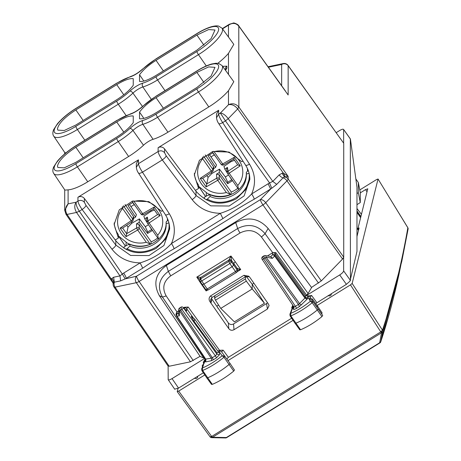<?xml version="1.0" encoding="UTF-8"?>
<svg xmlns="http://www.w3.org/2000/svg" width="461" height="461" viewBox="0 0 461 461"><rect width="100%" height="100%" fill="white"/><g stroke="black" fill="none" stroke-linecap="round" stroke-linejoin="round"><path stroke-width="0.69" d="M194.369 173.365A25.879 24.318 180 0 0 198.576 185.115L198.576 188.463L195.412 190.416L196.011 191.223C207.462 203.987 220.952 206.488 236.487 198.72L245.748 189.534L249.753 177.381M242.93 161.039L241.812 161.73L229.048 152.061L212.775 151.502L199.434 160.284L194.317 174.926L198.576 188.463M114.184 222.945A25.879 24.318 180 0 0 118.391 234.695L118.391 238.043L115.227 239.997L115.826 240.803C127.276 253.567 140.766 256.062 156.302 248.3L165.562 239.109L169.567 226.962M162.745 210.619L161.627 211.311L148.857 201.641L132.584 201.082L119.249 209.864L114.132 224.507L118.391 238.043M264.453 303.257L234.378 321.847L220.761 308.409L252.207 288.966L264.453 303.257L252.207 284.293L252.207 288.966L246.33 281.118L245.264 279.003L245.759 276.612M220.761 308.409L215.477 300.197L214.521 298.013L214.97 295.645M253.913 283.233L252.207 284.293L246.266 276.398M218.145 308.455L216.831 306.167L218.606 305.067M218.093 308.38L216.831 306.167M168.029 365.815L169.181 366.241L190.462 361.799L200.068 356.33M311.492 287.439L321.3 280.905L265.709 202.702L286.99 180.833A4.708 1.297 144.6 0 0 288.148 178.995A4.708 4.42 180 0 0 284.518 177.041L288.148 176.407L288.148 178.995L343.733 257.18L343.733 143.29L288.067 65.422A4.708 4.708 0 0 0 283.279 63.555A4.708 3.751 78.2 0 0 281.654 64.471L268.4 67.237M343.733 257.18L342.581 259.03L321.3 280.905M203.969 82.554L196.922 72.417L208.626 66.908L214.982 67.346L211.121 75.967L196.922 87.486L156.043 112.761C148.592 117.25 143.089 119.249 139.533 118.759L139.533 112.109L143.867 118.402M196.922 72.417L156.043 97.697C148.592 102.423 143.089 107.229 139.533 112.109M133.246 122.649L133.246 115.999C129.697 115.509 124.193 117.509 116.737 121.998L75.858 147.272C64.684 154.631 58.553 160.935 57.464 166.179L57.838 167.464L64.235 167.833L75.858 162.341L116.737 137.061C124.193 132.336 129.697 127.53 133.246 122.649M156.043 114.126A26.018 7.434 145 0 1 142.789 120.477A12.562 3.59 145 0 0 129.99 128.389A26.018 7.434 145 0 1 116.737 138.433L75.858 163.707A26.018 7.434 145 0 1 54.121 168.248A26.018 7.434 145 0 1 75.858 145.906L116.737 120.632A26.018 7.434 145 0 1 129.99 114.282A12.562 3.59 145 0 0 142.789 106.37A26.018 7.434 145 0 1 156.043 96.326L196.922 71.052A26.018 7.434 145 0 1 218.664 66.511A26.018 7.434 145 0 1 196.922 88.852L156.043 114.126A2.824 0.53 58.3 0 0 157.57 117.273L167.942 132.198L208.821 106.923A29.176 8.333 145 0 0 228.477 90.684L233.802 81.701L222.052 65.548A28.841 8.24 145 0 1 198.449 91.993L208.821 106.923M167.942 132.198A29.176 8.333 145 0 1 153.081 139.314A9.41 2.691 145 0 0 143.492 145.244A29.176 8.333 145 0 1 128.636 156.498L87.757 181.778A29.176 8.333 145 0 1 68.101 189.851L64.92 190.105L53.73 173.492A28.841 8.24 145 0 0 77.385 166.847L118.264 141.573L128.636 156.498M143.867 81.067L139.533 74.774C143.089 69.893 148.592 65.087 156.043 60.362L196.922 35.082L208.626 29.573L214.982 30.011L211.121 38.626L196.922 50.151L156.043 75.425C148.592 79.914 143.089 81.914 139.533 81.424L139.533 74.774M75.858 109.937C64.684 117.296 58.553 123.594 57.464 128.844L57.838 130.129L64.235 130.498L75.858 125.006L116.737 99.726C124.193 95.001 129.697 90.195 133.246 85.314L133.246 78.664C129.697 78.174 124.193 80.174 116.737 84.663L75.858 109.937L83.182 120.477M65.894 214.002L67.052 214.434C64.897 210.544 65.249 207.029 68.101 203.877L76.209 202.183C74.186 205.162 74.296 208.579 76.538 212.446L119.969 275.903L122.309 274.013L125.202 278.888L136.554 276.197L260.373 199.636L270.688 189.039L268.123 183.766L251.648 193.954A4.708 0.887 -121.7 0 1 254.213 199.221L271.765 188.267L276.733 184.371L283.066 177.86A4.708 2.501 44.2 0 1 279.147 174.892L272.808 181.404L228.218 118.673L225.446 120.88L228.218 118.673L237.709 108.923C234.856 105.46 231.785 104.059 228.477 104.716C232.471 102.947 235.934 103.731 238.856 107.061L237.703 108.911L238.867 107.085L238.781 25.897M68.101 189.851L68.101 203.877L64.719 210.527M79.321 211.201L82.116 209.501C79.574 205.808 78.18 203.013 77.932 201.117L76.209 202.183C75.852 204.413 76.889 207.415 79.321 211.201L76.538 212.446L67.047 214.428L65.911 214.025M75.927 108.387L116.806 83.113A2.824 0.53 58.3 0 0 116.737 83.297L75.858 108.571A2.824 0.53 -121.7 0 1 75.927 108.387C68.28 113.181 62.137 118.298 57.487 123.721L53.62 129.702C52.554 132.411 52.594 134.566 53.73 136.156L64.92 152.77L66.009 152.798M249.839 179.427L249.839 179.421C249.81 174.316 248.393 169.556 245.575 165.142L218.733 123.577A4.708 1.337 -32.9 0 0 222.663 122.597C220.22 118.84 218.877 116.016 218.647 114.115L216.526 117.809L216.526 113.988L218.647 110.26L218.647 114.115L220.37 113.049C222.847 113.245 225.464 115.117 228.212 118.667L228.218 118.673M228.477 90.684L228.477 104.716L220.37 113.049L225.435 120.857M228.477 37.047L228.477 25.171L229.342 24.26L233.375 23.05C233.462 22.451 238.625 24.525 238.786 25.897L285.474 91.076M222.519 28.859L228.477 25.171C232.477 22.566 235.94 22.9 238.867 26.179L288.148 94.978L288.148 65.698A4.708 1.377 -35.6 0 0 288.067 65.422M217.846 63.295A29.176 8.333 -35 0 0 228.477 53.349L233.802 44.365L222.052 28.213L218.658 26.104C217.229 25.666 214.918 25.851 211.726 26.646C207.358 27.879 202.448 30.172 196.991 33.532A2.824 0.53 -121.7 0 0 196.922 33.716L156.043 58.991A2.824 0.53 -121.7 0 1 156.112 58.806L142.414 69.185A2.824 1.199 47 0 1 142.789 69.035A26.018 7.434 145 0 1 156.043 58.991M136.341 167.493L136.341 163.569L138.456 159.84L77.932 197.262L77.932 201.117C80.398 199.884 82.536 200.258 84.357 202.252L84.357 198.455C82.542 196.426 80.398 196.034 77.932 197.262M84.357 198.455L115.227 239.997M115.826 240.803L115.826 245.073L130.607 255.429L149.007 255.59L163.937 245.488L169.648 229.008C169.625 223.896 168.207 219.136 165.39 214.722A4.708 1.337 147.1 0 0 169.32 213.743L142.478 172.178L162.301 159.921C159.76 156.227 158.365 153.432 158.117 151.536C160.584 150.303 162.727 150.678 164.542 152.672L164.542 148.874C162.727 146.852 160.584 146.454 158.117 147.687L158.117 151.536L138.456 163.695C138.692 165.591 140.035 168.421 142.478 172.178C140.04 173.48 138.709 173.722 138.484 172.898M85.977 205.364L115.826 245.073A4.708 1.274 -36.9 0 1 111.965 249.205L82.116 209.501A4.708 1.274 -36.9 0 0 85.977 205.364L84.357 202.252M218.647 110.26L158.117 147.687M164.542 148.874L195.412 190.416M249.839 179.433L244.123 195.908L229.192 206.015L210.792 205.848L196.011 195.493A4.708 1.274 143.1 0 1 192.151 199.625L162.301 159.921C164.635 158.273 165.92 156.896 166.162 155.783L164.542 152.672M271.765 188.267L269.576 182.954L272.808 181.404L276.733 184.371M254.213 199.221C243.777 204.966 233.335 211.42 222.899 218.583L220.335 213.316L171.463 243.529C163.033 252.501 152.591 258.955 140.15 262.891L123.675 273.079A4.708 0.887 -121.7 0 1 126.239 278.346L142.714 268.164L140.15 262.891C128.4 262.643 119.007 258.079 111.965 249.205M192.151 199.625C199.192 208.499 208.591 213.063 220.335 213.316C232.776 209.38 243.218 202.926 251.648 193.954C256.074 183.703 255.359 173.774 249.505 164.168L222.663 122.597L225.446 120.88L269.576 182.954L268.123 183.766M279.147 174.892L282.046 173.255L284.518 177.041L283.066 177.86A4.708 2.501 -135.8 0 1 286.99 180.833L342.581 259.03M113.152 283.521L114.34 282.184L120.673 280.864L125.202 278.888M113.152 283.492L113.152 284.333A4.708 4.42 -0 0 1 113.435 282.824A4.708 3.93 29.1 0 0 111.821 278.502L111.47 279.331L113.152 283.492M65.969 214.261L112.98 282.95M285.152 176.794L283.319 173.077L288.148 176.407L238.856 107.061M169.32 213.743C175.168 223.355 175.883 233.283 171.463 243.529A4.708 0.887 -121.7 0 1 174.028 248.802C163.592 254.547 153.15 261.001 142.714 268.164M113.256 283.077L111.47 279.331L67.052 214.434M222.565 196.328L222.565 196.674M206.257 193.326L206.326 192.813M126.072 242.907L126.112 242.48M129.904 246.053L129.904 244.324C146.091 251.7 166.991 238.775 166.144 221.92L166.144 223.648L168.916 222.899C171.4 243.033 145.768 258.875 127.138 248.733L129.904 246.053C146.091 253.521 166.991 240.596 166.144 223.648L166.144 223.769M129.904 244.324L127.138 245.073L124.095 246.952L124.095 248.323M166.144 221.92L168.058 220.07M210.089 196.472L210.089 194.744C226.276 202.12 247.177 189.194 246.33 172.339L246.33 174.068L249.101 173.324C251.585 193.453 225.953 209.3 207.323 199.152L210.089 196.472C226.276 203.941 247.177 191.021 246.33 174.068L246.33 174.189M210.089 194.744L207.323 195.493L204.281 197.371L204.281 198.743M246.33 172.339L248.249 170.489M125.801 249.292L127.138 248.733M205.986 199.711L207.323 199.152M299.811 329.592L300.56 329.771C307.666 326.791 314.788 322.406 321.928 316.603L322.7 315.485L318.165 308.755A1.884 0.536 145 0 1 317.329 309.965A28.23 8.068 145 0 1 295.853 323.201A1.884 0.536 145 0 1 295.034 323.265A1.884 0.536 145 0 1 295.028 323.259L290.102 315.941A1.723 0.49 145 0 1 290.096 315.935L289.888 314.281M321.692 313.953L322.089 312.852L317.56 306.116L312.368 298.982L311.97 300.088L317.156 307.216L317.56 306.116M211.564 384.434L206.787 377.87A1.884 0.536 -35 0 0 206.787 377.87A1.884 0.536 -35 0 0 207.623 377.801A28.23 8.068 -35 0 0 229.1 364.472A1.884 0.536 -35 0 0 229.918 363.274L234.453 370.004L233.698 371.111C226.593 376.919 219.471 381.339 212.331 384.37L211.559 384.203M234.453 370.004L229.918 363.274A1.884 0.536 -35 0 0 229.918 363.268L221.626 351.876L223.17 350.164L219.551 350.302L188.209 307.038L186.63 308.64L186.63 310.921L186.169 310.357M226.835 359.038L228.374 357.315L291.629 318.205M306.588 295.155L306.041 295.783L305.43 295.501L275.067 253.625A1.884 1.769 180 0 0 272.48 253.147L272.48 254.847A1.884 1.003 -135.8 0 1 274.6 256.057L275.067 255.325L275.067 253.625L275.822 252.616L306.588 295.155L308.086 293.467L311.596 287.578L268.135 228.466C259.036 218.295 248.225 216.33 235.715 222.582L166.386 265.45C155.328 273.771 152.994 283.855 159.373 295.714L200.166 356.474L203.676 358.024L204.598 358.024M308.086 293.467L265.092 233.687C257.44 224.962 248.295 223.239 237.669 228.523L235.715 222.582M272.48 253.147L272.722 252.686L261.45 237.012C255.48 230.195 248.352 228.846 240.06 232.966A4.708 0.887 -121.7 0 1 237.669 228.523L168.34 271.391C158.97 278.473 157.017 287.053 162.485 297.126L159.373 295.714M356.964 193.58L358.324 192.698L360.283 202.546L356.964 204.696M358.324 192.698L358.324 182.521L355.84 178.891M315.681 303.534L346.395 284.339L349.997 281.147L356.964 251.499L356.964 187.126L350.423 139.089L343.566 129.403L350.302 138.813M358.324 182.521L360.283 192.456L360.283 202.546M201.855 370.546A1.723 0.49 -35 0 0 202.621 370.483A28.069 8.021 -35 0 0 223.977 357.235L222.144 355.736A26.191 7.485 145 0 1 202.402 367.982L201.653 368.858L201.855 370.54L206.787 377.864M233.698 371.111L223.977 357.235A1.723 0.49 -35 0 0 224.72 356.134L229.918 363.268M204.125 362.035L203.232 362.496L204.92 359.344L205.439 359.021L205.301 359.54L204.92 359.344M205.675 359.949A1.884 1.769 -0 0 1 204.834 361.274L203.981 363.625L202.99 364.651L203.537 364.847L202.402 367.982L202.621 370.483L212.331 384.37M203.537 364.847L201.636 368.904M181.323 307.447C180.585 306.951 180.77 307.608 181.87 309.412L180.574 310.213A1.884 0.352 58.3 0 1 179.6 307.994A1.884 1.884 0 0 0 178.707 309.538A1.884 1.406 1.4 0 0 179.456 310.702L211.224 358.203L212.331 357.696L213.345 359.787L216.376 357.915A1.884 0.352 58.3 0 0 215.356 355.823L216.929 354.204L219.517 354.688L219.517 352.129L222.144 355.736L224.72 356.134M310.749 298.129L310.063 297.184A1.884 1.804 146.7 0 0 307.741 296.665L308.812 298.809L309.804 298.607L309.256 299.483L310.391 301.212L312.973 301.615A1.723 0.49 145 0 1 312.206 302.727L321.928 316.603M300.56 329.771L290.851 315.889A28.069 8.021 145 0 0 312.206 302.727L310.391 301.212A26.191 7.485 145 0 1 290.649 313.382L290.851 315.889A1.723 0.49 145 0 1 290.102 315.941M310.679 298.129L310.063 297.184L311.613 295.478L307.354 296.008L306.041 295.783M292.781 305.147L291.675 307.81L292.539 307.366M293.38 306.046L290.649 313.382L289.911 314.223L293.006 306.15A1.884 1.66 21 0 1 293.208 305.787M237.386 270.181L240.723 269.564L237.075 268.198L233.715 263.381L233.715 265.069L231.359 261.929L231.508 260.442L228.938 259.987L230.949 255.993L231.508 260.442L233.715 263.381L235.277 261.75L230.949 255.993L196.795 277.113L200.281 279.752M228.938 259.987L200.852 277.372L200.725 278.796A1.884 0.352 58.3 0 0 201.739 280.922A1.884 0.519 147.2 0 1 200.178 281.319A1.884 0.519 147.2 0 1 200.149 281.222A1.884 1.792 5.2 0 1 200.725 278.796L228.789 261.439L229.809 263.571A1.884 0.496 -36.8 0 0 231.359 261.929A1.884 1.792 5.7 0 0 228.789 261.439L228.933 260.01A1.884 1.792 5.7 0 1 231.503 260.5M207.312 290.223L206.136 290.949L200.685 283.14L201.175 282.875M236.539 272.318A1.884 1.769 180 0 0 237.075 269.869A1.884 0.536 -35 0 1 235.502 271.489L207.202 288.984A1.884 0.536 145 0 1 205.658 289.422L202.27 284.512L203.837 284.183L232.142 266.683L233.715 265.069L237.075 269.869L237.075 268.21A3.763 0.709 58.3 0 1 237.075 268.198A1.884 1.775 0.8 0 1 237.386 269.189A1.884 1.769 180 0 0 237.075 268.21M200.011 278.744L200.858 277.349L196.795 277.113L200.685 283.14M206.643 290.142L206.136 290.949L205.981 289.773M174.725 389.142L178.551 388.116L203.364 372.776M168.115 366.103L168.19 379.697L174.754 389.286M168.115 379.432C168.346 380.262 169.66 379.991 172.045 378.608L204.817 358.347M349.997 138.565L350.423 139.089M343.641 143.008L343.641 129.679C343.41 128.844 342.102 129.115 339.711 130.498L336.225 132.653M350.423 280.507L350.325 139.003M350.325 280.3L343.641 270.901L343.641 257.572M343.641 270.901C343.41 272.025 342.102 273.367 339.711 274.94L306.029 295.766M207.122 200.281L206.643 199.573M126.452 249.153L126.936 249.856M234.009 329.707C231.975 330.71 230.235 330.37 228.794 328.676L210.233 302.059C208.643 299.88 208.718 297.858 210.452 295.997L243.932 275.298L248.738 276.208L249.925 277.516L268.492 304.127L269.08 305.574L267.432 309.043L234.009 329.707L233.548 323.95C231.514 324.953 229.78 324.619 228.333 322.948L211.259 298.232M210.233 302.059L211.057 302.704L210.591 299.69L212.227 297.339L245.552 276.733L249.309 276.756M267.432 309.043L266.567 303.534L233.548 323.95M266.567 303.534L267.507 302.71M186.25 310.437L183.207 307.447A1.884 1.412 134.4 0 1 183.443 307.792A1.884 0.501 -35.8 0 1 181.87 309.412L215.356 355.823L212.331 357.696L180.574 310.213A1.884 0.513 146.2 0 1 179.456 310.702L179.323 315.877L178.591 314.287L178.707 309.544M180.908 307.187L180.896 307.193A1.884 1.884 0 0 1 183.207 307.452M183.564 307.804L184.469 307.245L188.209 307.038M178.678 310.829L176.972 311.89L175.906 314.39L176.649 314.477M263.098 256.886C262.361 256.391 262.545 257.048 263.646 258.851A1.884 0.513 146.2 0 1 262.096 259.278A1.884 0.513 146.2 0 1 262.073 259.18M272.578 252.772L267.403 255.97M262.672 256.633L263.969 255.826A1.884 0.352 58.3 0 0 264.942 258.045A1.884 0.501 -35.8 0 0 266.043 257.163L299.552 303.592L298.428 304.456L299.448 306.553L307.038 299.281L304.917 298.071L305.372 297.028A1.884 1.769 -0 0 0 307.96 297.506L307.96 297.8A1.884 1.769 -0 0 1 305.372 297.322L275.067 255.325A1.884 1.769 180 0 0 272.48 254.847L270.78 256.593M270.999 256.633L265.3 255.578A1.884 1.049 100.5 0 1 266.043 257.163L272.382 258.339L270.74 256.633M272.722 252.686L275.822 252.616M308.812 298.809L309.343 298.44L312.356 298.97M309.256 299.483L311.964 300.082L322.7 315.485M307.741 296.665L307.354 296.008M299.448 306.553L296.417 308.426A1.884 0.352 58.3 0 0 295.403 306.329L293.864 306.767L262.096 259.278A1.884 1.884 0 0 1 262.666 256.633M296.417 308.426C294.51 309.533 293.461 309.752 293.277 309.083L294.124 307.608L293.928 306.83M293.553 306.311A1.884 1.769 -0 0 1 293.277 306.525L293.277 309.083M194.081 321.346L194.87 319.346L191.43 316.211L191.43 316.926L194.081 321.346L216.929 352.769L218.762 352.4A1.884 1.769 -0 0 0 219.517 352.129L219.303 351.363A1.884 1.804 -36.1 0 1 221.626 351.876M205.491 359.309A1.884 1.769 -0 0 1 204.834 361.568L205.076 360.145A1.884 1.671 -160.1 0 0 204.557 360.842L203.434 363.948M203.981 363.625L202.252 365.487L202.465 367.382M219.303 351.363L218.912 350.752L219.551 350.302M205.076 360.145L205.301 359.54M218.912 350.752L217.776 350.844M211.121 360.784A1.884 1.498 -101.8 0 0 211.224 358.203L205.387 359.142L205.854 359.326L205.756 361.908L211.121 360.784L213.345 359.787M205.681 360.087L205.422 359.252M218.762 352.4L194.87 319.346M224.536 196.449L224.311 196.132M194.421 378.308L195.401 378.498A1.884 1.769 180 0 0 197.625 377.121L197.827 376.199M331.471 293.571L331.269 294.493A1.884 1.769 -0 0 1 329.045 295.864L328.065 295.674M191.43 316.926L191.528 316.511L194.968 319.675M191.43 316.211L191.528 316.511M361.441 214.428L360.859 213.564M227.359 173.059L224.812 169.135L223.931 166.386L231.174 161.557L234.522 160.295M216.445 157.674L212.763 152.793L208.067 155.697L215.621 167.349L216.503 164.946L209.553 154.775M211.253 172.616L211.87 173.497L219.453 169.158L225.343 176.966L227.746 182.222L227.671 183.691L219.269 172.558L219.453 169.158M227.671 183.691L232.367 180.787L229.054 175.681M211.87 173.497L208.095 177.358L206.159 186.907L217.753 180.274A1.884 0.334 60.2 0 1 216.779 178.182A1.884 1.706 176.5 0 1 219.327 178.672A1.884 0.536 145 0 1 217.753 180.274L226.339 192.531L230.281 194.323L230.892 194.173L231.261 192.053A27.643 25.977 180 0 0 237.853 188.244M205.26 154.925L213.489 166.675L213.754 168.046M213.593 168.703L215.621 167.349M227.423 167.389L228.091 171.187A1.884 1.723 170.1 0 0 227.319 172.892L226.662 169.129L227.423 167.389L224.812 169.135M219.269 172.558L216.532 174.125L216.779 178.182L206.741 183.927M231.261 192.053L219.084 174.667L216.532 174.125M206.159 186.907L200.189 178.372L202.656 178.355M202.65 178.349L212.302 171.918A1.884 0.375 -123.7 0 0 212.342 171.844A1.884 1.798 -166.4 0 0 212.832 169.4A1.884 0.536 145 0 1 211.259 170.996L202.673 158.734L202.483 157.063M227.319 172.892A1.884 1.723 170.1 0 0 227.601 173.555A1.884 0.536 -35 0 0 227.63 173.647A1.884 0.536 -35 0 0 229.175 173.215A1.884 0.375 56.3 0 1 228.091 171.187L237.674 164.802M233.71 159.137L234.269 157.299L240.244 165.833L237.726 164.871L233.727 159.143L237.709 164.848M219.084 174.667L219.327 178.672L230.281 194.323L230.892 194.173M240.244 165.833L229.175 173.215L237.761 185.472L238.556 189.206L239.052 189.131M223.654 164.854A1.884 0.334 -119.8 0 1 223.614 164.929A1.884 0.334 -119.8 0 1 222.68 163.937L214.094 151.675L213.46 151.323M147.284 222.807L144.737 218.877L143.855 216.128L151.099 211.305L154.452 210.043M136.375 207.415L132.693 202.535L127.997 205.439L135.551 217.096L136.433 214.693L129.483 204.517M131.183 222.363L131.794 223.239L139.378 218.9L145.273 226.708L147.676 231.969L147.601 233.439L139.199 222.306L139.378 218.9M147.601 233.439L152.297 230.535L148.984 225.423M131.794 223.239L128.025 227.106L126.089 236.654L137.683 230.016A1.884 0.334 60.2 0 1 136.71 227.924A1.884 1.706 176.5 0 1 139.257 228.42A1.884 0.536 145 0 1 137.683 230.016L146.27 242.279L150.211 244.065L150.822 243.921L151.185 241.8A27.643 25.977 180 0 0 157.783 237.985M125.075 204.505L133.419 216.422L133.684 217.788L133.016 220.537A1.884 1.798 -166.4 0 0 132.762 219.142A1.884 0.536 145 0 1 131.189 220.738L122.603 208.481L122.384 206.563M133.523 218.445L135.551 217.096M147.353 217.137L148.016 220.928A1.884 1.723 170.1 0 0 147.249 222.64L146.586 218.871L147.353 217.137L144.737 218.877M139.199 222.306L136.462 223.867L136.71 227.924L126.666 233.669M151.185 241.8L139.015 224.409L136.462 223.867M126.089 236.654L120.114 228.12L122.586 228.097M122.58 228.097L132.232 221.66A1.884 0.375 -123.7 0 0 132.272 221.591A1.884 1.798 -166.4 0 0 133.016 220.537M147.249 222.64A1.884 1.723 170.1 0 0 147.532 223.303A1.884 0.536 -35 0 0 147.56 223.389A1.884 0.536 -35 0 0 149.105 222.957A1.884 0.375 56.3 0 1 148.016 220.928L157.604 214.544M157.645 214.596L153.646 208.891L157.639 214.59L160.174 215.575L149.105 222.957L157.685 235.214L158.486 238.948L158.982 238.873M160.174 215.575L154.199 207.047L153.657 208.885L143.544 214.67A1.884 0.334 -119.8 0 1 142.605 213.679L134.024 201.422L133.154 200.933M139.015 224.409L139.257 228.42L150.211 244.065L150.822 243.921M358.71 229.451L357.99 228.333L367.774 188.739M367.78 188.843L365.602 189.586L360.283 192.877M225.268 437.852L226.351 437.541L212.544 437.259L381.512 332.784L379.651 342.753L380.786 341.693A1.884 1.827 18.3 0 1 380.74 341.872C387.736 320.706 393.832 298.117 399.03 274.116L380.786 341.693L382.647 331.724L381.512 332.784A1.884 0.352 -121.7 0 1 380.769 331.891L211.801 436.365L211.455 437.575L212.544 437.259A1.884 0.352 -121.7 0 1 211.801 436.365L210.078 436.838M211.49 437.587L211.806 437.668A1.884 1.884 0 0 1 211.461 437.633L211.553 436.313L178.684 391.089L204.811 374.931M350.464 284.881L380.769 331.891A1.884 0.576 -167.9 0 0 382.647 331.724L380.815 331.661L382.463 330.151A1.884 1.827 18.6 0 1 382.699 331.494L401.785 261.399L408.083 229.1L407.847 227.78C401.335 265.006 392.876 299.131 382.463 330.151L352.152 283.434L350.464 284.881L317.11 305.499M399.03 274.122L408.083 229.1M407.801 227.711L378.026 178.983L407.852 227.728A1.884 1.884 0 0 1 408.1 229.031M293.075 320.36L227.982 360.611M352.152 283.434L378.032 179.052L376.579 179.548L359.787 189.932M178.684 391.089L177.243 391.66M177.231 391.585L178.015 388.439M380.74 341.872L380.74 341.872A1.884 1.827 18.3 0 1 379.973 342.834A1.884 0.352 58.3 0 1 379.939 342.886A1.884 1.884 0 0 0 380.74 341.872M357.99 228.333L359.084 227.959L356.964 236.51M214.521 298.013L245.264 279.003M215.477 300.197L246.33 281.118M156.043 97.697L163.367 108.231M123.779 132.134L116.737 121.998M75.858 147.272L83.182 157.812M143.492 145.244L132.952 130.446A9.739 2.783 145 0 1 142.875 124.309A28.841 8.24 145 0 0 157.57 117.273L198.449 91.993A2.824 0.53 58.3 0 1 196.922 88.852M142.789 120.477A2.824 2.04 -106.9 0 0 142.875 124.309L153.081 139.314M129.99 128.389A2.824 1.199 47 0 1 132.952 130.446A28.841 8.24 145 0 1 118.264 141.573A2.824 0.53 -121.7 0 1 116.737 138.433M75.858 163.707A2.824 0.53 58.3 0 0 77.385 166.847L87.757 181.778M196.922 71.052A2.824 0.53 -121.7 0 1 196.991 70.867C202.448 67.508 207.358 65.214 211.726 63.981L215.944 63.243L218.658 63.439L222.052 65.548M196.991 70.867L156.112 96.142A2.824 0.53 58.3 0 0 156.043 96.326M142.789 106.37A2.824 1.199 -133 0 0 142.414 106.52C138.346 110.11 134.451 112.536 130.722 113.798A2.824 2.04 73.1 0 0 129.99 114.282M116.737 120.632A2.824 0.53 -121.7 0 1 116.806 120.448L130.722 113.798M116.806 120.448L75.927 145.722A2.824 0.53 58.3 0 0 75.858 145.906M163.367 70.896L156.043 60.362M196.922 35.082L203.969 45.218M116.737 84.663L123.779 94.799M53.73 136.156A28.841 8.24 -35 0 0 77.385 129.512A2.824 0.53 -121.7 0 1 75.858 126.372L116.737 101.097A2.824 0.53 58.3 0 0 118.264 104.238L77.385 129.512L84.824 140.219M151.289 99.34L142.875 86.973A9.739 2.783 -35 0 0 132.952 93.11A28.841 8.24 -35 0 1 118.264 104.238L126.101 115.521M116.737 101.097A26.018 7.434 145 0 0 129.99 91.053A2.824 1.199 -133 0 1 132.952 93.11L142.472 106.468M129.99 91.053A12.562 3.59 145 0 1 142.789 83.141A2.824 2.04 73.1 0 0 142.875 86.973A28.841 8.24 -35 0 0 157.57 79.937L165.009 90.644M222.052 28.213A28.841 8.24 -35 0 1 198.449 54.657L157.57 79.937A2.824 0.53 -121.7 0 1 156.043 76.791L196.922 51.517A2.824 0.53 58.3 0 0 198.449 54.657L206.286 65.94M142.789 69.035A12.562 3.59 145 0 1 129.99 76.947A2.824 2.04 -106.9 0 1 130.722 76.463L116.806 83.113M116.737 83.297A26.018 7.434 145 0 1 129.99 76.947M75.858 126.372A26.018 7.434 145 0 1 54.121 130.912A26.018 7.434 145 0 1 75.858 108.571M156.043 76.791A26.018 7.434 145 0 1 142.789 83.141M196.922 33.716A26.018 7.434 145 0 1 218.664 29.176A26.018 7.434 145 0 1 196.922 51.517M123.675 273.079L122.309 274.013L79.332 211.219L76.543 212.452M228.477 74.382L228.477 53.349M136.341 167.383L138.456 163.695L138.456 159.84M196.011 191.223L196.011 195.493L166.162 155.783M245.575 165.142A4.708 1.337 -32.9 0 0 249.505 164.168M218.733 123.571C217.592 122.061 216.854 120.142 216.526 117.809L216.526 117.912M343.733 143.29L288.148 65.698A4.708 4.42 180 0 0 281.654 64.471L281.654 85.746M193.24 360.548L139.118 281.464L262.937 204.909A4.708 0.887 -121.7 0 1 260.373 199.636A4.708 2.501 -135.8 0 1 265.709 202.702A4.708 1.297 144.6 0 1 262.937 204.909L318.516 283.094M190.462 361.799L136.329 282.697A4.708 1.314 -34.4 0 0 139.118 281.464A4.708 0.887 58.3 0 1 136.554 276.197A4.708 3.751 -101.8 0 0 136.329 282.697L115.043 287.145L169.181 366.241M168.098 366.08L113.971 286.99A4.708 1.314 -34.4 0 0 115.043 287.145A4.708 3.751 78.2 0 1 114.34 282.184L113.636 277.228L111.821 278.502M225.59 70.418L226.864 68.084L226.864 66.154L222.634 66.349M226.864 68.084A2.824 2.651 180 0 0 225.613 69.957M226.864 66.154A2.824 2.651 180 0 0 225.59 68.372L225.59 70.003M225.59 69.329A4.656 1.331 -35 0 0 224.835 69.381M282.046 173.255L283.319 173.077L237.709 108.923M113.636 277.228L119.969 275.903L120.673 280.864M222.899 218.583L174.028 248.802M118.391 235.905L125.398 246.145M205.583 196.57L198.576 186.33M208.856 194.069L208.856 195.084M128.665 243.765L128.665 244.664M261.45 237.012L265.092 233.687L268.135 228.466M240.06 232.966L170.726 275.834L168.34 271.391L166.386 265.45M203.676 358.024L162.485 297.126L166.173 295.916C161.903 288.056 163.419 281.36 170.726 275.834M358.468 230.437A45.172 8.494 58.3 0 0 356.964 227.988M228.374 357.315L223.17 350.164M203.704 363.199L203.232 362.496M316.816 302.629L311.613 295.478M292.113 308.472L291.675 307.81M205.629 289.312A1.884 0.536 145 0 0 205.658 289.422A1.884 1.884 0 0 0 208.193 289.94A1.884 0.352 58.3 0 1 207.202 288.984L201.739 280.922L229.809 263.571L235.502 271.489A1.884 0.352 58.3 0 0 236.493 272.445A1.884 1.884 0 0 0 237.386 270.843L237.386 269.184M202.287 284.61L200.178 281.319A1.884 1.884 0 0 1 199.884 280.132L200.011 278.709L200.858 277.349M237.133 271.783L240.723 269.564L235.277 261.75M178.551 388.116L172.045 378.608M346.395 284.339L339.711 274.94M212.193 297.357L210.452 295.997M211.057 302.704L211.789 299.414M228.794 328.676L228.333 322.948M245.586 276.709L243.932 275.298M193.413 318.004L186.63 308.64A1.884 1.769 180 0 0 184.037 308.161L184.037 308.265M184.469 307.245L184.037 308.161M186.63 310.921L183.443 307.792L216.929 354.204L216.929 352.769M177.11 311.797L177.208 313.757L178.609 313.463M177.208 312.051A1.884 1.769 180 0 0 176.361 313.526L176.361 315.232A1.884 1.769 -0 0 0 176.649 316.177L177.105 316.338A1.884 1.498 -101.8 0 1 177.208 313.757A1.884 1.769 -0 0 0 176.678 316.281L205.416 359.246M176.649 316.177L179.323 315.877M176.972 311.884L166.173 295.916M176.361 315.065L175.906 314.39M263.646 258.851L264.942 258.045L298.428 304.456L295.403 306.329L263.646 258.851M301.673 304.802A1.884 1.003 44.2 0 1 299.552 303.592L304.917 298.071L274.6 256.057L272.382 258.339M307.493 296.354L307.873 295.685M307.96 297.8L307.038 299.281M305.43 295.501L305.372 297.028M219.43 350.372L219.044 351.057M216.376 357.915L219.517 354.688M204.834 361.568L205.756 361.908M177.105 316.338L205.854 359.326M360.905 216.578L356.964 210.89M356.964 208.579L360.905 213.691M356.964 212.325L360.623 217.713M230.69 160.872L231.174 161.557M228.564 174.978L225.343 176.966M214.313 154.85L211.201 156.769M206.833 175.56L208.095 177.358M231.71 179.773L227.746 182.222M202.725 178.303L206.724 184.008M213.489 166.675L212.832 169.4L203.56 156.158M213.115 170.656A1.884 1.884 0 0 1 212.302 171.918A1.884 0.375 -123.7 0 1 211.259 170.996L200.189 178.372M221.107 164.283A1.884 0.536 -35 0 0 221.136 164.37A1.884 0.536 -35 0 0 222.68 163.937L234.269 157.299M202.673 158.734A22.583 21.223 180 0 0 209.611 190.842A22.583 21.223 180 0 0 226.339 192.531M237.761 185.472A22.583 21.223 180 0 0 230.823 153.369A22.583 21.223 180 0 0 214.094 151.675M247.407 168.461A27.285 25.637 -0 0 1 247.494 171.221M150.62 210.619L151.099 211.305M148.488 224.72L145.273 226.708M134.243 204.592L131.131 206.516M126.763 225.308L128.025 227.106M151.634 229.515L147.676 231.969M122.655 228.045L126.648 233.75M133.419 216.422L132.762 219.142L123.375 205.739M133.045 220.398A1.884 1.884 0 0 1 132.232 221.66A1.884 0.375 -123.7 0 1 131.189 220.738L120.114 228.12M143.584 214.596A1.884 0.334 -119.8 0 1 143.544 214.67A1.884 1.884 0 0 1 141.066 214.117A1.884 0.536 -35 0 0 142.605 213.679L154.199 207.047M141.037 214.025A1.884 0.536 -35 0 0 141.066 214.117L132.048 201.238M122.603 208.481A22.583 21.223 180 0 0 129.541 240.584A22.583 21.223 180 0 0 146.27 242.279M157.685 235.214A22.583 21.223 180 0 0 150.753 203.111A22.583 21.223 180 0 0 134.024 201.422M167.343 218.318A27.285 25.637 -0 0 1 167.429 220.681M367.025 191.897L365.602 189.586M211.806 437.668L225.613 437.95A1.884 1.884 0 0 0 226.639 437.668L379.939 342.886A1.884 0.352 58.3 0 1 379.651 342.753L226.351 437.541A1.884 0.352 58.3 0 0 226.639 437.668A1.884 0.352 58.3 0 0 226.674 437.622M156.112 96.142L142.414 106.52M75.927 145.722C68.28 150.522 62.137 155.634 57.487 161.056L53.62 167.038C52.554 169.752 52.594 171.901 53.73 173.492M142.414 69.185C138.346 72.775 134.451 75.201 130.722 76.463M156.112 58.806L196.991 33.532M64.707 210.187L65.969 214.267M64.707 210.124L64.707 189.794M64.707 153.888L64.707 152.458M136.341 167.389C136.669 169.717 137.401 171.642 138.548 173.152L165.39 214.722M222.329 28.594L229.342 24.254M283.279 63.555L268.043 66.741M225.452 70.222L225.648 69.888L225.59 70.303M113.152 284.333A4.708 4.708 0 0 0 113.976 286.996M118.731 236.314L125.438 246.116M205.629 196.542L198.818 186.59M206.257 193.274L206.257 196.15M126.072 242.855L126.072 245.73M299.811 329.828L295.034 323.265M358.479 230.391L356.964 227.924M208.193 289.94L236.493 272.445M179.6 307.994L180.896 307.193M265.3 255.578A1.884 1.884 0 0 0 263.969 255.826M294.124 307.602L293.864 306.767M361.453 214.377L356.964 208.51M356.964 212.014L360.681 217.483M213.748 168.058L213.091 170.795M227.308 172.812A1.884 1.884 0 0 0 227.63 173.647L238.4 189.027M212.233 151.657L221.136 164.37A1.884 1.884 0 0 0 223.614 164.929L233.727 159.137M198.576 186.296L207.508 193.441C215.08 197.043 222.807 197.377 230.696 194.438M247.724 170.996L247.932 169.665M240.072 188.284L239.011 189.298M147.238 222.559A1.884 1.884 0 0 0 147.56 223.389L158.33 238.775M118.391 235.894L127.438 243.183C135.01 246.785 142.737 247.119 150.62 244.18M167.7 220.416L167.844 219.499M177.249 391.671L210.078 436.844A1.884 1.884 0 0 0 211.219 437.581"/></g></svg>
